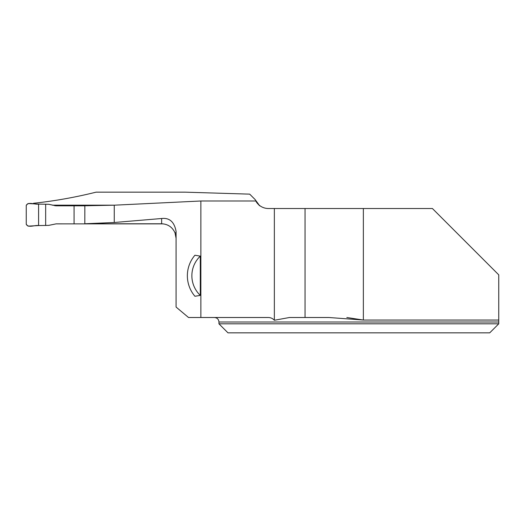<?xml version="1.0" encoding="UTF-8"?>
<svg xmlns="http://www.w3.org/2000/svg" width="525" height="525" viewBox="0 0 525 525"><rect width="100%" height="100%" fill="white"/><g stroke="black" fill="none" stroke-linecap="round" stroke-linejoin="round"><path stroke-width="0.79" d="M346.822 317.5L363.366 320.047L498.75 320.047L498.75 322.015L498.75 274.851L432.41 208.517L268.439 208.517A14.444 14.444 0 0 1 255.767 200.996C261.142 207.88 260.899 207.375 255.052 199.487L249.703 194.138L185.056 192.157L96.088 192.157C75.305 197.334 54.429 201.049 33.469 203.287L33.469 203.792M114.253 222.502L84.814 223.768L161.634 223.781L161.634 218.512L114.253 222.502L114.253 205.19L200.865 200.996L255.767 200.996M114.253 205.19L84.847 205.767L84.814 223.768M114.693 205.177L52.375 205.177M363.366 208.517L363.366 320.047L328.821 317.5L289.505 317.5L274.358 320.257L274.358 208.517M200.865 200.996L200.865 317.5L267.743 317.5C270.388 317.415 272.593 318.334 274.358 320.257M305.045 317.5L305.045 208.517M218.951 323.82L218.951 322.015L498.75 322.015L498.75 323.82L489.727 332.843L227.975 332.843L218.951 323.82L498.75 323.82L489.727 332.843M175.042 232.897L175.475 232.811L175.042 232.897C172.39 227.108 167.921 224.07 161.634 223.781M161.634 218.512C169.509 217.599 174.326 221.891 176.078 231.381L176.078 307.059L188.521 317.5L200.865 317.5M88.272 205.734L54.843 205.734M194.926 255.242L200.301 256.121L200.301 295.391L194.926 296.264A31.592 31.592 0 0 1 194.926 255.242M200.301 295.391A27.077 27.077 0 0 1 200.301 256.121M38.587 204.1L38.587 225.56L28.055 226.137L26.25 224.332L26.25 205.327L28.055 203.523L38.587 204.1L38.587 225.56C34.696 224.93 28.481 228.172 26.25 224.332L26.25 205.327C28.481 201.495 34.696 204.73 38.587 204.1L48.7 204.297L56.037 205.82L74.071 205.826L74.071 223.873L163.229 223.873M74.071 223.873L56.083 223.867L48.7 225.382L38.587 225.56M84.847 205.826L74.071 205.826M45.662 204.173L45.662 225.507M218.951 322.015C218.682 319.272 217.179 317.769 214.436 317.5M175.022 232.883L176.078 238.298"/></g></svg>
